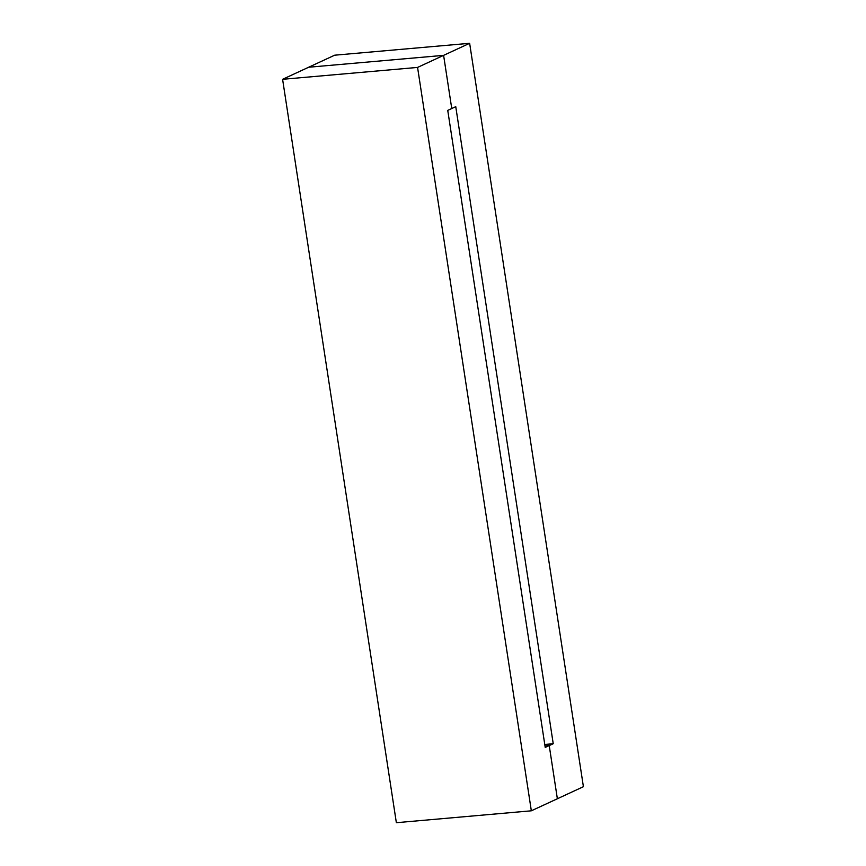 <?xml version="1.0" encoding="UTF-8"?>
<svg xmlns="http://www.w3.org/2000/svg" width="866" height="866" viewBox="0 0 866 866"><rect width="100%" height="100%" fill="white"/><g stroke="black" fill="none" stroke-linecap="round" stroke-linejoin="round"><path stroke-width="1.3" d="M443.608 55.359L308.632 67.245L443.608 55.359L451.749 108.521L447.744 110.383L545.223 747.434L549.228 745.583L557.368 798.755L531.334 810.803L396.357 822.7L282.597 79.304L417.574 67.418L531.334 810.803L396.357 822.7L282.597 79.304L417.574 67.418L531.334 810.803L557.368 798.755L549.228 745.583L544.995 745.951L549.228 745.583L553.233 743.732L455.754 106.67L451.749 108.521L443.608 55.359L417.574 67.418L443.608 55.359L308.632 67.245L282.597 79.304L334.666 55.197L469.643 43.3L583.403 786.696L557.368 798.755L549.228 745.583L545.223 747.434L447.744 110.383L451.749 108.521L443.608 55.359L469.643 43.3M553.233 743.732L544.768 744.468M544.995 745.951L549.228 745.583"/></g></svg>
